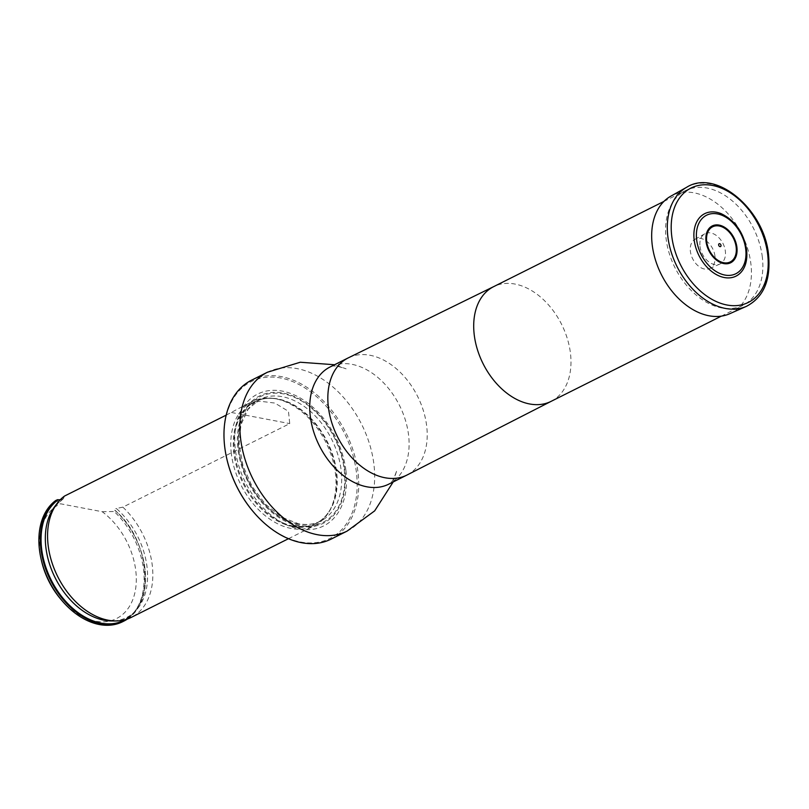 <?xml version="1.0" encoding="UTF-8"?>
<svg xmlns="http://www.w3.org/2000/svg" width="809" height="809" viewBox="0 0 809 809"><rect width="100%" height="100%" fill="white"/><g stroke="black" fill="none" stroke-linecap="round" stroke-linejoin="round"><path stroke-width="0.61" stroke-dasharray="4.04 3.03" d="M762.331 257.12A64.154 43.908 63.4 0 0 685.506 190.6A64.154 43.908 63.4 0 0 674.959 267.627A64.154 43.908 63.4 0 0 742.935 305.327A64.154 43.908 63.4 0 0 762.331 257.12M226.641 458.086A87.756 60.068 -116.6 0 1 276.506 377.368A87.756 60.068 -116.6 0 1 356.435 472.527A87.756 60.068 -116.6 0 1 326.381 540.038A87.756 60.068 -116.6 0 1 253.824 512.38M345.918 470.525A73.73 50.471 -116.6 0 1 270.206 514.403A73.73 50.471 -116.6 0 1 255.765 395.075A73.73 50.471 -116.6 0 1 345.918 470.525M331.134 539.107A88.869 60.827 63.4 0 0 357.993 472.325A88.869 60.827 63.4 0 0 251.579 380.179M231.344 453.718A69.402 47.509 -116.6 0 1 252.327 401.557A69.402 47.509 -116.6 0 1 274.069 398.513A69.402 47.509 -116.6 0 1 325.875 442.361A69.402 47.509 -116.6 0 1 329.93 510.115A69.402 47.509 -116.6 0 1 314.458 525.688A69.402 47.509 -116.6 0 1 231.344 453.718M61.009 599.489A63.85 43.706 63.4 0 0 131.604 602.432A63.85 43.706 63.4 0 0 102.207 511.723L60.564 503.795A63.85 43.706 63.4 0 0 41.36 560.232M122.574 621.747A69.402 47.509 63.4 0 0 114.15 511.49L115.606 510.772L114.777 510.206C157.684 545.974 152.628 625.256 111.652 620.938A67.43 46.153 -116.6 0 0 147.531 579.072A67.43 46.153 -116.6 0 0 116.354 508.497L122.847 507.142L289.743 423.603L288.459 411.336L274.868 403.064L259.467 401.163L243.105 406.179L252.327 401.557M55.861 500.397L60.564 503.795M102.207 511.723L114.15 511.49M127.529 618.976A69.402 47.509 63.4 0 0 115.606 510.772M125.375 619.664A68.836 47.114 -116.6 0 0 115.131 510.469C113.857 509.801 114.261 509.144 116.354 508.497M64.548 496.048L63.264 498.789L60.432 499.568M226.186 415.138L243.105 406.179M122.847 507.142A69.402 47.509 -116.6 0 1 131.27 617.388M721.163 213.667A34.939 23.916 -116.6 0 1 746.565 249.88M714.954 256.089A16.372 11.205 63.4 0 0 695.022 239.282A16.372 11.205 63.4 0 0 692.656 258.769A16.372 11.205 63.4 0 0 709.675 268.548A16.372 11.205 63.4 0 0 714.954 256.089M699.987 246.33A16.908 11.579 63.4 0 0 719.899 264.027A16.908 11.579 63.4 0 0 725.349 251.164A16.908 11.579 63.4 0 0 704.77 233.801A16.908 11.579 63.4 0 0 699.987 246.33M729.657 313.761A65.772 45.021 63.4 0 0 750.873 263.704A65.772 45.021 63.4 0 0 670.803 196.183M551.172 401.325L551.283 401.264A64.154 43.908 63.4 0 0 570.446 353.179A64.154 43.908 63.4 0 0 493.854 286.538L493.743 286.598M407.089 474.984A65.519 44.849 63.4 0 0 426.656 425.858A65.519 44.849 63.4 0 0 348.426 357.8M393.214 481.921L396.865 470.221C391.566 486.249 389.018 482.993 388.755 484.166A65.519 44.849 63.4 0 0 408.555 434.918A65.519 44.849 63.4 0 0 330.092 366.973C331.184 367.458 330.102 363.474 346.11 368.833L334.562 364.738M347.061 531.129A88.869 60.827 63.4 0 0 373.92 464.356A88.869 60.827 63.4 0 0 267.506 372.201M299.451 526.143A71.202 48.742 -116.6 0 1 238.018 449.45A71.202 48.742 -116.6 0 1 283.352 393.093A71.202 48.742 -116.6 0 1 344.796 469.776A71.202 48.742 -116.6 0 1 299.451 526.143M292.737 526.588A68.249 46.72 -116.6 0 1 233.841 453.07A68.249 46.72 -116.6 0 1 275.849 398.797A68.249 46.72 -116.6 0 1 326.796 441.906A68.249 46.72 -116.6 0 1 330.77 508.517A68.249 46.72 -116.6 0 1 292.737 526.588M293.323 526.083A68.037 46.578 -116.6 0 1 237.917 468.239A68.037 46.578 -116.6 0 1 255.179 401.668A68.037 46.578 -116.6 0 1 327.281 441.663A68.037 46.578 -116.6 0 1 316.086 523.352A68.037 46.578 -116.6 0 1 293.323 526.083M297.783 523.848A68.037 46.578 -116.6 0 1 242.376 466.004A68.037 46.578 -116.6 0 1 259.638 399.434A68.037 46.578 -116.6 0 1 331.741 439.429A68.037 46.578 -116.6 0 1 320.546 521.117A68.037 46.578 -116.6 0 1 297.783 523.848M299.482 525.203A70.262 48.095 -116.6 0 1 241.942 418.041A70.262 48.095 -116.6 0 1 333.187 435.414A70.262 48.095 -116.6 0 1 299.482 525.203A70.262 48.095 -116.6 0 1 241.942 418.041A70.262 48.095 -116.6 0 1 333.187 435.414A70.262 48.095 -116.6 0 1 299.482 525.203M63.132 498.88L54.537 506.838A67.43 46.153 -116.6 0 1 63.547 498.445M231.455 412.499L289.743 423.603M746.313 306.399A66.641 45.617 63.4 0 0 767.812 255.674A66.641 45.617 63.4 0 0 686.679 187.263M721.375 316.127L742.935 305.327M663.946 201.401L685.506 190.6M329.93 510.115L330.77 508.517C327.119 515.313 322.225 520.258 316.086 523.352L320.546 521.117C313.983 524.374 306.621 525.253 298.45 523.747L281.512 517.133L265.433 504.209L252.074 486.371L242.973 465.63L239.12 444.283L240.93 424.765L248.08 409.283L259.638 399.434L255.179 401.668C261.327 398.604 268.224 397.644 275.849 398.797L274.069 398.513M288.459 538.713L314.458 525.688M709.675 268.548L719.899 264.027M695.022 239.282L704.77 233.801"/><path stroke-width="1.21" d="M253.824 512.38A87.756 60.068 -116.6 0 1 253.692 512.228A87.756 60.068 -116.6 0 1 226.682 458.278A87.756 60.068 -116.6 0 1 226.641 458.086M347.061 531.129A88.869 60.827 63.4 0 1 252.893 478.898A88.869 60.827 63.4 0 1 267.506 372.201L251.579 380.179A88.869 60.827 63.4 0 0 226.601 457.894A88.869 60.827 63.4 0 0 253.945 512.522A88.869 60.827 63.4 0 0 331.134 539.107L347.061 531.129L374.668 510.873L393.214 481.921M60.432 499.568L55.861 500.397A69.402 47.509 63.4 0 0 40.935 558.311L41.36 560.232A63.85 43.706 63.4 0 0 61.009 599.489L62.293 600.986A69.402 47.509 63.4 0 0 122.574 621.747L124.02 621.019A69.402 47.509 63.4 0 0 127.529 618.976M40.935 558.311A69.402 47.509 63.4 0 0 62.293 600.986M57.308 499.669A69.402 47.509 63.4 0 0 52.292 583.683A69.402 47.509 63.4 0 0 124.02 621.019M226.186 415.138L64.548 496.048A69.402 47.509 -116.6 0 0 57.055 503.491A69.402 47.509 -116.6 0 0 48.156 545.418A69.402 47.509 -116.6 0 0 115.839 620.938A69.402 47.509 -116.6 0 0 131.27 617.388L288.459 538.713M746.565 249.88A34.939 23.916 -116.6 0 1 745.847 262.976A34.939 23.916 -116.6 0 1 715.227 273.927A34.939 23.916 -116.6 0 1 694.041 231.607A34.939 23.916 -116.6 0 1 721.163 213.667C735.138 220.493 743.613 232.517 746.586 249.708L745.847 262.976M721.011 245.39A1.578 1.082 63.4 0 0 719.08 243.772A1.578 1.082 63.4 0 0 719.393 246.33A1.578 1.082 63.4 0 0 721.011 245.39M686.679 187.263L670.803 196.183A65.772 45.021 63.4 0 0 661.287 274.463A65.772 45.021 63.4 0 0 729.657 313.761L746.313 306.399C763.504 297.429 770.916 280.268 768.55 254.916C764.647 209.764 716.167 168.525 686.679 187.263A66.641 45.617 63.4 0 0 677.042 266.586A66.641 45.617 63.4 0 0 746.313 306.399M493.854 286.538A64.154 43.908 63.4 0 0 493.632 286.659A64.154 43.908 63.4 0 0 483.074 363.676A64.154 43.908 63.4 0 0 551.05 401.385A64.154 43.908 63.4 0 0 551.283 401.264M493.743 286.598L348.426 357.8A65.519 44.849 63.4 0 0 348.194 357.912A65.519 44.849 63.4 0 0 337.414 436.587A65.519 44.849 63.4 0 0 406.856 475.105A65.519 44.849 63.4 0 0 407.089 474.984L551.172 401.325M348.194 357.912L330.092 366.973A65.519 44.849 63.4 0 0 319.312 445.648A65.519 44.849 63.4 0 0 388.755 484.166L406.856 475.105M125.375 619.664A68.836 47.114 -116.6 0 1 53.242 583.896A68.836 47.114 -116.6 0 1 58.39 499.669M115.839 620.938L111.652 620.938A67.43 46.153 -116.6 0 1 55.184 577.859A67.43 46.153 -116.6 0 1 54.537 506.838L57.055 503.491M745.716 249.152A32.704 22.389 63.4 0 0 705.721 215.679A32.704 22.389 63.4 0 0 712.122 268.618A32.704 22.389 63.4 0 0 745.716 249.152M736.908 247.281A20.589 14.097 63.4 0 0 711.728 226.217A20.589 14.097 63.4 0 0 715.763 259.537A20.589 14.097 63.4 0 0 736.908 247.281M736.17 247.17A19.649 13.45 63.4 0 0 712.142 227.056A19.649 13.45 63.4 0 0 715.985 258.86A19.649 13.45 63.4 0 0 736.17 247.17M767.67 254.35A63.972 43.787 63.4 0 0 689.46 188.891A63.972 43.787 63.4 0 0 701.99 292.423A63.972 43.787 63.4 0 0 767.67 254.35M551.05 401.385L721.375 316.127M493.632 286.659L663.946 201.401M267.506 372.201L300.27 362.24L334.562 364.738"/></g></svg>
